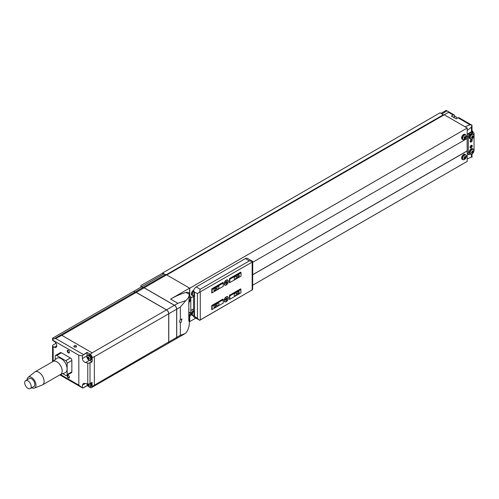<?xml version="1.0" encoding="UTF-8"?>
<svg xmlns="http://www.w3.org/2000/svg" width="499" height="499" viewBox="0 0 499 499"><rect width="100%" height="100%" fill="white"/><g stroke="black" fill="none" stroke-linecap="round" stroke-linejoin="round"><path stroke-width="0.75" d="M194.317 313.965L194.317 313.59M194.442 313.534A5.096 2.944 180 0 1 193.718 313.827A4.934 2.851 60 0 1 193.718 314.414A5.096 2.944 0 0 0 194.442 314.121M194.442 293.512A5.096 2.944 180 0 1 193.718 293.805A4.934 2.851 60 0 1 193.718 294.385A5.096 2.944 0 0 0 194.442 294.098M193.456 295.757A2.813 1.622 -60 0 1 192.67 295.651L191.94 295.227A2.813 1.622 -60 0 1 191.566 292.794A2.813 1.622 -60 0 1 193.624 290.362M454.651 116.504L454.651 115.905A2.046 1.179 120 0 0 454.227 114.976A2.046 1.179 120 0 0 453.242 115.051L451.395 116.061L456.242 118.856L458.082 117.845A2.046 1.179 -60 0 1 459.068 117.77L471.998 125.243L472.004 130.95M464.55 137.93L464.55 137.556M464.731 137.237L465.056 137.05M465.255 137.749L464.75 137.456A5.096 2.944 180 0 1 463.945 137.786A4.934 2.851 60 0 1 463.945 138.373A5.096 2.944 0 0 0 464.75 138.042A5.096 2.944 60 0 1 464.631 138.766A4.934 2.851 0 0 0 464.893 138.628A4.934 2.851 0 0 0 465.137 138.479A5.096 2.944 -120 0 0 465.255 137.749A5.096 2.944 0 0 0 465.823 137.287L465.417 137.05M465.137 138.479L464.731 138.242M464.75 138.042L464.17 137.712M465.823 137.287A4.934 2.851 -120 0 0 465.823 136.701A5.096 2.944 180 0 1 465.255 137.169A5.096 2.944 -120 0 0 465.137 136.308A4.934 2.851 180 0 1 464.631 136.601A5.096 2.944 60 0 1 464.75 137.456M465.255 137.169L464.675 136.832M464.55 157.952L464.55 157.578M464.731 157.26L465.056 157.073M465.255 157.771L464.75 157.484A5.096 2.944 180 0 1 463.945 157.809A4.934 2.851 60 0 1 463.945 158.395A5.096 2.944 0 0 0 464.75 158.064A5.096 2.944 60 0 1 464.631 158.794A4.934 2.851 0 0 0 464.893 158.651A4.934 2.851 0 0 0 465.137 158.501A5.096 2.944 -120 0 0 465.255 157.771A5.096 2.944 0 0 0 465.823 157.31L465.417 157.079M465.137 158.501L464.731 158.264M464.75 158.064L464.17 157.734M465.823 157.31A4.934 2.851 -120 0 0 465.823 156.73A5.096 2.944 180 0 1 465.255 157.191A5.096 2.944 -120 0 0 465.137 156.33A4.934 2.851 180 0 1 464.631 156.624A5.096 2.944 60 0 1 464.75 157.484M465.255 157.191L464.675 156.854M463.683 159.761A2.813 1.622 -60 0 1 462.897 159.661L462.168 159.237A2.813 1.622 -60 0 1 462.168 155.994A2.813 1.622 -60 0 1 464.981 154.372L465.71 154.79A2.813 1.622 -60 0 1 466.191 155.42M463.683 139.739A2.813 1.622 -60 0 1 462.897 139.633L462.168 139.215A2.813 1.622 -60 0 1 462.168 135.971A2.813 1.622 -60 0 1 464.981 134.35L465.71 134.767A2.813 1.622 -60 0 1 466.191 135.397M472.135 137.3L472.135 136.926M472.316 136.614L472.64 136.427M472.84 137.125L472.335 136.832A5.096 2.944 180 0 1 471.53 137.163A4.934 2.851 60 0 1 471.53 137.749A5.096 2.944 0 0 0 472.335 137.418A5.096 2.944 60 0 1 472.216 138.142A4.934 2.851 0 0 0 472.478 138.005A4.934 2.851 0 0 0 472.721 137.849A5.096 2.944 -120 0 0 472.84 137.125A5.096 2.944 0 0 0 473.414 136.664L473.002 136.427M472.721 137.849L472.316 137.618M472.335 137.418L471.755 137.082M473.414 136.664A4.934 2.851 -120 0 0 473.414 136.077A5.096 2.944 180 0 1 472.84 136.539A5.096 2.944 -120 0 0 472.721 135.684A4.934 2.851 180 0 1 472.216 135.971A5.096 2.944 60 0 1 472.335 136.832M472.84 136.539L472.26 136.208M472.135 152.32L472.135 151.946M472.316 151.634L472.64 151.447M472.84 152.145L472.335 151.852A5.096 2.944 180 0 1 471.53 152.183A4.934 2.851 60 0 1 471.53 152.763A5.096 2.944 0 0 0 472.335 152.432A5.096 2.944 60 0 1 472.216 153.162A4.934 2.851 0 0 0 472.478 153.018A4.934 2.851 0 0 0 472.721 152.869A5.096 2.944 -120 0 0 472.84 152.145A5.096 2.944 0 0 0 473.414 151.677L473.002 151.447M472.721 152.869L472.316 152.632M472.335 152.432L471.755 152.101M473.414 151.677A4.934 2.851 -120 0 0 473.414 151.097A5.096 2.944 180 0 1 472.84 151.559A5.096 2.944 -120 0 0 472.721 150.698A4.934 2.851 180 0 1 472.216 150.991A5.096 2.944 60 0 1 472.335 151.852M472.84 151.559L472.26 151.228M471.274 139.115A2.813 1.622 -60 0 1 470.488 139.009L469.752 138.591A2.813 1.622 -60 0 1 469.752 135.341A2.813 1.622 -60 0 1 472.565 133.72L473.295 134.144A2.813 1.622 -60 0 1 473.782 134.774M471.274 154.129A2.813 1.622 -60 0 1 470.488 154.029L469.752 153.605A2.813 1.622 -60 0 1 469.752 150.361A2.813 1.622 -60 0 1 472.565 148.739L473.295 149.164A2.813 1.622 -60 0 1 473.782 149.787M470.12 141.704A1.534 0.886 120 0 0 471.206 140.768A1.534 0.886 120 0 0 471.474 139.364M470.077 141.367A1.534 0.886 120 0 0 470.395 142.072A1.534 0.886 120 0 0 471.929 141.186A1.534 0.886 120 0 0 471.929 139.414A1.534 0.886 120 0 0 471.162 139.489A1.534 0.886 120 0 0 470.077 141.367M470.12 147.548A1.534 0.886 120 0 0 471.206 146.606A1.534 0.886 120 0 0 471.474 145.203M470.077 147.211A1.534 0.886 120 0 0 470.395 147.91A1.534 0.886 120 0 0 471.929 147.024A1.534 0.886 120 0 0 471.929 145.259A1.534 0.886 120 0 0 471.162 145.334A1.534 0.886 120 0 0 470.077 147.211M473.919 151.116A2.046 1.179 120 0 0 474.05 150.336L474.05 133.651A2.046 1.179 120 0 0 473.626 132.715A2.046 1.179 120 0 0 472.603 132.815L469.715 134.487A2.046 1.179 120 0 0 468.268 136.988L468.268 153.673A2.046 1.179 120 0 0 468.692 154.609A2.046 1.179 120 0 0 469.715 154.509L470.52 154.048M467.114 138.491L467.189 153.05A2.046 1.179 120 0 0 467.607 153.985L468.692 154.609M473.626 132.715L472.541 132.092A2.046 1.179 120 0 0 471.524 132.191L468.63 133.863A2.046 1.179 120 0 0 467.189 136.364L467.189 138.448L252.756 262.249M471.443 154.147L471.443 157.104L467.189 158.888L467.189 155.133L468.393 154.441M472.965 132.335L472.965 131.773A1.023 0.593 120 0 0 472.753 131.306A1.023 0.593 120 0 0 472.241 131.356L467.189 134.275L471.443 131.686A2.046 1.179 0 0 0 471.935 131.181L471.405 130.875M471.443 157.104L471.998 157.148L471.443 157.104M252.756 285.191L467.189 161.395L467.189 158.888M467.189 134.275L467.189 128.018L465.018 126.771L470.089 124.775L471.998 125.243L471.443 127.126L471.443 131.686M467.189 130.526L471.443 127.126M189.589 295.776L189.589 288.123L166.61 274.855A3.063 1.771 -120 0 0 165.412 274.581L162.637 272.984L440.093 112.793L443.848 115.007M441.035 113.342L446.168 110.404L454.227 114.976M446.168 110.404L449.044 112.007L166.791 274.961L189.732 288.21L189.732 296.188M472.004 153.923L471.998 157.148M162.637 272.984L162.275 273.402M189.314 321.655L189.732 321.581L189.732 316.628M193.562 296.425L190.811 298.009M467.114 150.923L252.756 274.681M193.562 308.856L190.811 310.44M467.189 150.966L252.756 274.762M193.562 308.943L190.811 310.528M443.411 114.714L166.298 274.706M443.524 115.194L443.424 114.758M195.758 318.1L189.732 321.581M467.189 128.018L189.732 288.21M465.018 126.771L444.247 114.776M193.456 315.78A2.813 1.622 -60 0 1 192.67 315.674L191.94 315.256A2.813 1.622 -60 0 1 191.554 312.861A2.813 1.622 -60 0 1 193.562 310.415M194.442 294.017L193.943 293.724M194.317 293.942L194.317 293.568M194.442 314.039L193.943 313.746M180.339 322.61L181.05 322.41L182.01 318.936L180.339 319.716A2.046 1.179 -60 0 0 180.039 322.516A2.046 1.179 -60 0 0 180.339 322.61L180.339 335.266L184.973 333.656L176.066 338.796A3.169 1.828 -120 0 0 176.727 337.349L176.727 309.149A3.169 1.828 -120 0 0 174.488 305.269L144.211 287.792A3.063 1.771 -120 0 0 143.013 287.518L165.412 274.581L164.077 273.814L52.582 338.191L53.168 340.767L54.254 341.397A3.574 2.065 -120 0 1 56.593 344.547A3.574 2.065 -120 0 1 56.044 347.41A3.574 2.065 -120 0 1 54.254 347.235L56.786 345.776M88.136 384.205L88.516 384.43M88.666 384.692L88.666 385.134M87.4 383.874A4.928 2.844 120 0 0 87.4 384.461A5.096 2.944 0 0 0 87.967 384.922A5.096 2.944 120 0 0 88.086 385.64A4.928 2.844 0 0 0 88.616 385.952A5.096 2.944 -60 0 1 88.504 385.228A5.096 2.944 0 0 0 89.302 385.559A4.928 2.844 -60 0 1 89.302 384.941A5.096 2.944 180 0 1 88.504 384.61A5.096 2.944 -60 0 1 88.566 384.049M88.504 385.228L89.115 384.879M88.086 385.64L88.516 385.396M87.967 384.922L88.504 384.61M87.4 384.461L87.83 384.211M87.992 383.999A5.096 2.944 120 0 0 87.967 384.305L88.417 384.043M87.967 384.305A5.096 2.944 180 0 1 87.444 383.881M87.967 357.608A5.096 2.944 180 0 1 87.4 357.147A4.928 2.844 120 0 0 87.4 357.764A5.096 2.944 0 0 0 87.967 358.226A5.096 2.944 120 0 0 88.086 358.943A4.928 2.844 0 0 0 88.616 359.255A5.096 2.944 -60 0 1 88.504 358.531A5.096 2.944 0 0 0 89.302 358.856A4.928 2.844 -60 0 1 89.302 358.238A5.096 2.944 180 0 1 88.504 357.914A5.096 2.944 -60 0 1 88.616 357.059A4.928 2.844 180 0 1 88.086 356.748A5.096 2.944 120 0 0 87.967 357.608L88.579 357.253M88.504 358.531L89.115 358.176M88.086 358.943L88.516 358.694M87.967 358.226L88.504 357.914M87.4 357.764L87.83 357.515M89.546 386.906A2.813 1.622 -120 0 0 90.331 386.8L91.061 386.376A2.813 1.622 -120 0 0 90.999 383.026M89.546 360.203A2.813 1.622 -120 0 0 90.331 360.103L91.061 359.679A2.813 1.622 -120 0 0 91.061 356.436A2.813 1.622 -120 0 0 88.254 354.814L87.525 355.232A2.813 1.622 -120 0 0 87.038 355.862M87.001 385.727L82.846 388.047L87.132 385.571L90.238 387.592A3.169 1.828 -120 0 0 91.529 387.604A3.169 1.828 -120 0 0 92.172 386.476L168.706 341.977L168.706 313.777A3.169 1.828 -120 0 0 166.466 309.898L136.19 292.42A3.063 1.771 -120 0 0 134.992 292.146L133.663 291.379M92.059 382.39L92.172 386.476M87.132 385.571L87.132 384.667M53.168 340.412L78.823 355.219L82.366 355.918A2.046 1.179 -60 0 1 82.846 355.176L87.001 352.4L90.238 354.265L92.115 352.824L61.839 335.347L55.595 338.472L53.967 338.927L52.638 338.16M87.132 355.606L87.001 352.4M82.366 355.918L82.366 358.538C82.535 360.44 83.595 361.775 85.554 362.536L89.521 360.247M82.366 385.234L85.554 383.394L83.258 383.513L82.366 385.234L82.366 387.854L78.823 385.141L60.441 374.531L64.945 372.828A8.327 4.809 -120 0 0 65.357 363.016A8.327 4.809 -120 0 0 56.655 358.469L52.925 361.526M85.554 383.394A25.543 14.752 0 0 0 87.774 383.956A2.046 1.179 0 0 0 89.128 384.005L92.172 382.321M94.355 384.904L94.355 356.704L92.172 357.615L92.172 361.769L89.128 363.147A2.046 1.179 180 0 1 87.774 363.097L87.774 383.956M87.774 363.097A25.543 14.752 180 0 1 85.554 362.536M83.439 387.804L82.846 388.047A2.046 1.179 -60 0 1 82.497 387.954A2.046 1.179 -60 0 1 82.366 387.854M52.57 361.725L52.57 345.776A2.046 1.179 180 0 0 53.168 346.612L54.254 347.235M52.57 345.776A2.046 1.179 180 0 1 53.168 344.94L56.044 343.281M52.57 338.397L52.57 339.938A2.046 1.179 0 0 0 53.168 340.767M188.803 310.328A1.534 0.886 120 0 0 188.803 308.869M188.803 304.49A1.534 0.886 120 0 0 188.815 303.043M188.803 312.131A2.813 1.622 -60 0 1 189.327 312.262L190.057 312.686A2.813 1.622 -60 0 1 190.543 313.316M189.314 297.236A2.813 1.622 -60 0 1 189.327 297.248L190.057 297.666A2.813 1.622 -60 0 1 190.543 298.296M190.68 314.644A2.046 1.179 120 0 0 190.811 313.865L190.811 297.179A2.046 1.179 120 0 0 190.393 296.244A2.046 1.179 120 0 0 189.371 296.344L189.314 296.375M189.314 294.267L188.803 303.523L188.803 320.208C188.915 321.612 189.065 321.73 189.258 320.57L189.152 317.196M188.803 320.208C188.915 321.612 189.065 321.73 189.258 320.57L188.803 320.308M189.589 288.123L170.583 299.094L177.881 303.311L185.859 300.56C188.111 298.489 189.264 296.431 189.314 294.379L189.14 293.019L188.298 292.533A3.038 1.753 120 0 0 188.254 292.508A6.487 3.749 120 0 0 186.002 292.464A86.857 50.143 120 0 0 170.583 299.094M189.314 319.535L189.314 323.209C189.264 326.795 188.117 330.082 185.859 333.076L184.973 333.656M91.529 387.604L168.051 343.431A3.169 1.828 -120 0 0 168.706 341.977M53.967 338.927L134.992 292.146M76.278 345.801C74.208 345.433 73.503 345.844 74.158 347.048L76.266 347.042L76.278 345.801M168.082 343.406A3.169 1.828 -120 0 0 168.119 343.387A3.169 1.828 -120 0 0 168.774 341.94L168.774 313.74A3.169 1.828 -120 0 0 166.535 309.86L136.264 292.377A3.063 1.771 -120 0 0 135.067 292.102L142.939 287.555L141.61 286.788M168.119 343.387L175.997 338.84A3.169 1.828 -120 0 0 176.652 337.393L176.652 309.193A3.169 1.828 -120 0 0 174.413 305.313L144.136 287.829A3.063 1.771 -120 0 0 142.939 287.555M163.722 274.026L162.456 273.296L141.323 285.285A1.534 0.886 0 0 0 140.874 285.915A1.534 0.886 0 0 0 141.323 286.538L143.013 287.518M76.172 347.092A1.254 0.724 0 0 0 76.466 346.624A1.254 0.724 0 0 0 75.206 345.901A1.254 0.724 0 0 0 73.952 346.624A1.254 0.724 0 0 0 74.245 347.092M69.423 377.15A1.254 0.724 60 0 1 69.168 377.618A1.254 0.724 60 0 1 67.914 376.895A1.254 0.724 60 0 1 67.914 375.441A1.254 0.724 60 0 1 68.444 375.46M68.344 375.391L68.344 375.391A1.534 0.886 60 0 1 69.43 377.269A1.534 0.886 60 0 1 68.344 377.899A1.534 0.886 60 0 1 67.259 376.021A1.534 0.886 60 0 1 68.344 375.391M69.423 352.119A1.254 0.724 60 0 1 69.168 352.587A1.254 0.724 60 0 1 67.914 351.864A1.254 0.724 60 0 1 67.914 350.417A1.254 0.724 60 0 1 68.444 350.429M68.344 350.367L68.344 350.367A1.534 0.886 60 0 1 69.43 352.238A1.534 0.886 60 0 1 68.344 352.868A1.534 0.886 60 0 1 67.259 350.99A1.534 0.886 60 0 1 68.344 350.367M186.002 292.464L189.314 294.379L189.283 293.68M89.128 384.005L90.007 383.594A2.663 1.541 -120 0 1 90.556 386.107A2.663 1.541 -120 0 1 88.741 386.65A2.663 1.541 -120 0 1 86.882 383.75L88.772 386.675L90.331 386.8A2.813 1.622 -120 0 0 90.269 383.444M92.172 361.769L89.814 360.259M92.172 357.615A3.169 1.828 -120 0 0 90.238 354.265M135.067 292.102L133.732 291.335M188.803 316.098A5.096 2.944 0 0 0 189.096 315.961A5.096 2.944 60 0 1 188.984 316.684A4.934 2.851 0 0 0 189.246 316.547A4.934 2.851 0 0 0 189.489 316.391A5.096 2.944 -120 0 0 189.608 315.667A5.096 2.944 0 0 0 190.175 315.206L189.77 314.969M190.175 315.206A4.934 2.851 -120 0 0 190.175 314.62A5.096 2.944 180 0 1 189.608 315.081L189.027 314.75M189.002 300.991A5.096 2.944 0 0 0 189.096 300.941A5.096 2.944 60 0 1 188.984 301.664A4.934 2.851 0 0 0 189.246 301.527A4.934 2.851 0 0 0 189.489 301.377A5.096 2.944 -120 0 0 189.608 300.648A5.096 2.944 0 0 0 190.175 300.186L189.77 299.949M189.608 300.648L189.096 300.354A5.096 2.944 180 0 1 189.077 300.367A5.096 2.944 60 0 0 189.09 300.267M189.489 301.377L189.084 301.14M190.175 300.186A4.934 2.851 -120 0 0 190.175 299.6A5.096 2.944 180 0 1 189.608 300.067A5.096 2.944 -120 0 0 189.489 299.207A4.934 2.851 180 0 1 189.202 299.381M189.608 300.067L189.152 299.805M189.608 315.081A5.096 2.944 -120 0 0 189.489 314.227A4.934 2.851 180 0 1 188.984 314.513A5.096 2.944 60 0 1 189.096 315.374A5.096 2.944 180 0 1 188.803 315.511M27.956 388.365A4.597 2.657 -120 0 0 30.252 388.596A4.597 2.657 -120 0 0 30.252 383.282A4.597 2.657 -120 0 0 25.655 380.631A4.597 2.657 -120 0 0 24.95 384.317A4.597 2.657 -120 0 0 27.956 388.365M30.252 388.596L33.863 386.507A4.597 2.657 -120 0 0 33.863 381.199A4.597 2.657 -120 0 0 29.266 378.541L25.655 380.631M31.755 387.729A6.244 3.605 -120 0 0 34.4 388.072A6.244 3.605 -120 0 0 34.687 380.725A6.244 3.605 -120 0 0 28.181 377.3A6.244 3.605 -120 0 0 27.158 379.764M34.4 388.072L42.203 385.022A7.51 4.335 -120 0 0 42.546 384.86A7.51 4.335 -120 0 0 42.546 376.184A7.51 4.335 -120 0 0 35.036 371.849A7.51 4.335 -120 0 0 34.724 372.067L28.181 377.3M42.546 384.86L60.61 374.431A7.51 4.335 -120 0 0 60.61 365.761A7.51 4.335 -120 0 0 53.1 361.419L35.036 371.849M62.743 373.664L65.706 375.373A2.046 1.179 -120 0 0 66.729 375.473A2.046 1.179 -120 0 0 67.153 374.537L67.153 363.191A2.046 1.179 -120 0 0 65.706 360.69L56.674 355.475A2.046 1.179 -120 0 0 55.651 355.375A2.046 1.179 -120 0 0 55.227 356.311L55.227 359.636M66.729 375.473L71.426 372.759A2.046 1.179 -120 0 0 71.85 371.824L71.85 360.478A2.046 1.179 -120 0 0 70.403 357.976L61.371 352.762A2.046 1.179 -120 0 0 60.348 352.662L55.651 355.375M189.589 321.499L189.589 316.796M185.859 300.56L180.339 307.066L180.339 319.716M189.489 316.391L189.084 316.16M189.608 315.667L189.096 315.374M252.619 261.401L252.157 262.143L197.417 293.487L197.417 318.337L199.563 320.296L252.619 289.663L252.756 261.557L249.338 260.883L245.365 258.588L196.232 286.956A4.086 2.358 120 0 0 193.562 290.574L194.442 293.275L194.442 295.227L193.562 296.1L194.049 296.144M252.662 261.42L247.41 258.388A4.086 2.358 120 0 0 245.365 258.588M199.563 292.034L200.205 289.252L249.338 260.883M194.049 316.166L193.562 316.466A4.086 2.358 120 0 0 194.192 317.196L199.743 320.283L252.619 289.663M194.398 315.636L193.562 316.123L194.442 315.249L194.442 313.297L193.562 310.939L193.562 296.1L194.398 295.614M193.562 316.466L194.535 316.335L197.417 318.337M197.417 293.487L194.535 292.289L193.562 290.574M216.828 288.416A1.534 0.886 120 0 0 217.146 289.121A1.534 0.886 120 0 0 218.674 288.235A1.534 0.886 120 0 0 218.674 286.463A1.534 0.886 120 0 0 217.907 286.538A1.534 0.886 120 0 0 216.828 288.416M214.919 288.272A1.254 0.724 -60 0 1 215.449 288.26A1.254 0.724 -60 0 1 215.643 289.264A1.254 0.724 -60 0 1 214.826 290.374A1.254 0.724 -60 0 1 214.196 290.437A1.254 0.724 -60 0 1 213.94 289.963M215.019 290.711A1.534 0.886 -60 0 1 213.934 290.087A1.534 0.886 -60 0 1 215.019 288.21A1.534 0.886 -60 0 1 216.104 288.834A1.534 0.886 -60 0 1 215.019 290.711M234.168 295.09A1.534 0.886 120 0 0 234.486 295.795A1.534 0.886 120 0 0 236.015 294.909A1.534 0.886 120 0 0 236.015 293.138A1.534 0.886 120 0 0 235.254 293.212A1.534 0.886 120 0 0 234.168 295.09M212.131 309.48L223.327 303.018L222.966 299.051L211.769 305.519L212.131 306.143L212.131 309.48L211.769 309.692L222.966 303.224M211.769 305.519L211.769 309.692M216.828 305.101A1.534 0.886 120 0 0 217.146 305.806A1.534 0.886 120 0 0 218.674 304.92A1.534 0.886 120 0 0 218.674 303.149A1.534 0.886 120 0 0 217.495 303.56A1.534 0.886 120 0 0 216.828 305.101M215.019 307.396A1.534 0.886 -60 0 1 213.934 306.773A1.534 0.886 -60 0 1 215.019 304.895A1.534 0.886 -60 0 1 216.104 305.519A1.534 0.886 -60 0 1 215.019 307.396M212.131 306.143L223.327 299.681M229.833 299.263L241.029 292.794L240.668 288.834L229.471 295.302L229.833 295.926L229.833 299.263L229.471 299.469L240.668 293.007M229.471 295.302L229.471 299.469M238.142 294.048A1.534 0.886 -60 0 1 237.056 293.424A1.534 0.886 -60 0 1 238.142 291.547A1.534 0.886 -60 0 1 239.227 292.171A1.534 0.886 -60 0 1 238.142 294.048M229.833 295.926L241.029 289.457M212.131 292.794L223.327 286.332L222.966 282.365L211.769 288.834L212.131 289.457L212.131 292.794L211.769 293.007L222.966 286.538M211.769 288.834L211.769 293.007M212.131 289.457L223.327 282.995M229.833 282.577L241.029 276.109L241.029 272.772L240.668 272.148L229.471 278.61L229.833 279.24L229.833 282.577L229.471 282.783L240.668 276.321M229.471 278.61L229.471 282.783M234.168 278.405A1.534 0.886 120 0 0 234.486 279.103A1.534 0.886 120 0 0 236.015 278.224A1.534 0.886 120 0 0 236.015 276.452A1.534 0.886 120 0 0 234.836 276.864A1.534 0.886 120 0 0 234.168 278.405M238.142 277.363A1.534 0.886 -60 0 1 237.056 276.733A1.534 0.886 -60 0 1 238.142 274.862A1.534 0.886 -60 0 1 239.227 275.485A1.534 0.886 -60 0 1 238.142 277.363M229.833 279.24L241.029 272.772M224.126 283.788A2.963 1.709 120 0 0 224.737 285.141A2.963 1.709 120 0 0 227.7 283.432A2.963 1.709 120 0 0 227.7 280.008A2.963 1.709 120 0 0 225.417 280.806A2.963 1.709 120 0 0 224.126 283.788M224.126 300.473A2.963 1.709 120 0 0 224.737 301.826A2.963 1.709 120 0 0 227.7 300.117A2.963 1.709 120 0 0 227.7 296.699A2.963 1.709 120 0 0 225.417 297.491A2.963 1.709 120 0 0 224.126 300.473M226.003 283.413L226.072 282.49L226.833 281.972M226.434 282.203L226.434 281.324L226.003 281.573L226.003 282.453L225.242 282.889L225.242 283.388L226.003 282.952L226.003 283.825L226.434 283.575L226.434 282.702L227.195 282.266L227.195 281.76L226.434 282.203L226.072 281.536M225.242 282.97L226.003 282.952M224.569 285.016A2.963 1.709 120 0 0 225.373 285.004M227.893 280.631A2.963 1.709 120 0 0 227.507 279.927M224.182 284.311A2.657 1.534 120 0 0 224.531 284.667A2.657 1.534 120 0 0 224.725 284.748M227.357 280.195A2.657 1.534 120 0 0 227.188 280.064A2.657 1.534 120 0 0 226.702 279.945M224.338 283.663A2.657 1.534 120 0 0 224.893 284.879A2.657 1.534 120 0 0 227.55 283.345A2.657 1.534 120 0 0 227.55 280.276A2.657 1.534 120 0 0 225.498 280.987A2.657 1.534 120 0 0 224.338 283.663M224.182 300.997A2.657 1.534 120 0 0 224.531 301.352A2.657 1.534 120 0 0 224.725 301.44M227.357 296.88A2.657 1.534 120 0 0 227.188 296.755A2.657 1.534 120 0 0 226.702 296.631M224.569 301.708A2.963 1.709 120 0 0 225.373 301.689M227.893 297.317A2.963 1.709 120 0 0 227.507 296.612M224.338 300.348A2.657 1.534 120 0 0 224.893 301.564A2.657 1.534 120 0 0 227.55 300.03A2.657 1.534 120 0 0 227.55 296.961A2.657 1.534 120 0 0 225.498 297.672A2.657 1.534 120 0 0 224.338 300.348M238.035 274.924A1.254 0.724 -60 0 1 238.572 274.912A1.254 0.724 -60 0 1 238.765 275.916A1.254 0.724 -60 0 1 237.948 277.026A1.254 0.724 -60 0 1 237.318 277.082A1.254 0.724 -60 0 1 237.062 276.614M238.035 291.609A1.254 0.724 -60 0 1 238.572 291.597A1.254 0.724 -60 0 1 238.765 292.601A1.254 0.724 -60 0 1 237.948 293.711A1.254 0.724 -60 0 1 237.318 293.774A1.254 0.724 -60 0 1 237.062 293.3M214.919 304.958A1.254 0.724 -60 0 1 215.449 304.945A1.254 0.724 -60 0 1 215.643 305.949A1.254 0.724 -60 0 1 214.826 307.06A1.254 0.724 -60 0 1 214.196 307.122A1.254 0.724 -60 0 1 213.94 306.648M227.195 298.452L226.434 298.889L226.434 298.009L226.003 298.259L226.003 299.138L225.242 299.575L225.242 300.074L226.003 299.637L226.003 300.517L226.434 300.261L226.434 299.388L227.195 298.951L227.195 298.452M226.003 300.099L226.072 299.182L226.833 298.658M226.833 298.739L227.195 298.951M226.833 282.054L227.195 282.266M226.072 282.49L226.434 282.702M226.434 298.889L226.072 298.221M225.242 299.656L226.003 299.637M226.072 299.182L226.434 299.388M226.072 300.055L226.434 300.261M226.072 283.37L226.434 283.575M194.435 315.412A2.663 1.541 -60 0 1 194.261 315.524A2.663 1.541 -60 0 1 192.389 314.663A2.663 1.541 -60 0 1 193.849 311.457M194.435 295.389A2.663 1.541 -60 0 1 194.261 295.502A2.663 1.541 -60 0 1 192.389 294.641A2.663 1.541 -60 0 1 193.849 291.435M194.435 295.396L192.67 295.651A2.813 1.622 -60 0 1 192.177 293.637A2.813 1.622 -60 0 1 193.706 291.173M457.396 118.226L455.955 116.81L454.215 116.654A3.318 1.915 60 0 1 455.88 116.822A3.318 1.915 60 0 1 457.34 118.257M455.93 116.853A3.169 1.828 60 0 1 455.986 116.885A3.169 1.828 60 0 1 457.371 118.238M462.897 159.661A2.813 1.622 -60 0 1 462.897 156.418A2.813 1.622 -60 0 1 465.71 154.79C466.833 156.237 466.415 157.821 464.457 159.537L462.897 159.661M464.488 159.505A2.663 1.541 -60 0 1 462.86 157.185A2.663 1.541 -60 0 1 466.122 155.301A2.663 1.541 -60 0 1 464.488 159.505M462.897 139.633A2.813 1.622 -60 0 1 462.897 136.389A2.813 1.622 -60 0 1 465.71 134.767C466.833 136.215 466.415 137.793 464.457 139.514L462.897 139.633M464.488 139.483A2.663 1.541 -60 0 1 462.86 137.163A2.663 1.541 -60 0 1 466.122 135.279A2.663 1.541 -60 0 1 464.488 139.483M470.488 139.009A2.813 1.622 -60 0 1 470.482 135.765A2.813 1.622 -60 0 1 473.295 134.144C474.424 135.591 474.006 137.169 472.042 138.884L470.488 139.009M472.073 138.859A2.663 1.541 -60 0 1 470.445 136.539A2.663 1.541 -60 0 1 473.707 134.655A2.663 1.541 -60 0 1 472.073 138.859M470.488 154.029A2.813 1.622 -60 0 1 470.482 150.785A2.813 1.622 -60 0 1 473.295 149.164C474.424 150.604 474.006 152.189 472.042 153.904L470.488 154.029M472.073 153.873A2.663 1.541 -60 0 1 470.445 151.553A2.663 1.541 -60 0 1 473.707 149.675A2.663 1.541 -60 0 1 472.073 153.873M468.268 153.673L467.189 153.05M468.268 136.988L467.189 136.364M469.715 134.487L468.63 133.863M472.603 132.815L471.524 132.191M441.933 113.859L447.092 110.878M443.474 115.051L166.641 274.88M453.242 115.051L448.501 112.319M470.089 124.775L458.082 117.845M194.435 315.418L192.67 315.674A2.813 1.622 -60 0 1 192.177 313.659A2.813 1.622 -60 0 1 193.706 311.195M88.741 359.947A2.663 1.541 -120 0 0 90.556 359.411A2.663 1.541 -120 0 0 89.084 355.837A2.663 1.541 -120 0 0 86.87 356.492A2.663 1.541 -120 0 0 88.741 359.947M90.331 360.103A2.813 1.622 -120 0 0 90.331 356.86A2.813 1.622 -120 0 0 87.525 355.232C86.396 356.679 86.814 358.263 88.772 359.979L90.331 360.103M82.846 355.176L87.132 352.699M83.439 354.546L55.595 338.472M78.823 355.219L78.823 385.141M61.839 335.347L136.19 292.42M136.264 292.377L144.136 287.829M144.211 287.792L166.61 274.855M141.323 286.538L141.323 286.956M89.128 363.147L91.972 361.501M82.366 358.538L86.994 355.868M188.803 312.742A2.813 1.622 -60 0 1 190.057 312.686C191.186 314.133 190.768 315.711 188.809 317.426L188.809 317.426A2.663 1.541 -60 0 0 188.84 317.401A2.663 1.541 -60 0 0 190.724 314.121A2.663 1.541 -60 0 0 188.803 313.073M189.314 297.554A2.813 1.622 -60 0 1 190.057 297.666C191.186 299.113 190.768 300.691 188.809 302.413M189.314 297.828A2.663 1.541 -60 0 1 190.712 299.394A2.663 1.541 -60 0 1 188.859 302.369M65.706 360.69L70.403 357.976M67.153 363.191L71.85 360.478M67.153 374.537L71.85 371.824M56.674 355.475L61.371 352.762M53.168 346.612L53.168 361.32M174.488 305.269L177.881 303.311M94.355 356.704L168.706 313.777M92.115 352.824L166.466 309.898M176.727 309.149L180.339 307.066M168.774 313.74L176.652 309.193M166.535 309.86L174.413 305.313M168.774 341.94L176.652 337.393M176.727 337.349L180.339 335.266M188.254 292.508L189.14 293.019M90.007 362.954L90.007 383.594M200.28 292.096L200.28 319.697M194.535 292.289L194.535 316.335M252.157 262.143L252.157 289.744M200.205 289.252L196.232 286.956M454.215 116.654L453.323 117.171M472.753 131.306L472.004 130.875M87.069 385.715L83.258 387.91M190.393 296.244L189.314 295.62M140.874 287.218L140.874 285.915M92.122 382.377L89.695 383.775M59.843 374.874L82.497 387.954M227.55 280.276L227.188 280.064M224.893 284.879L224.531 284.667M227.55 296.961L227.188 296.755M224.893 301.564L224.531 301.352"/></g></svg>
